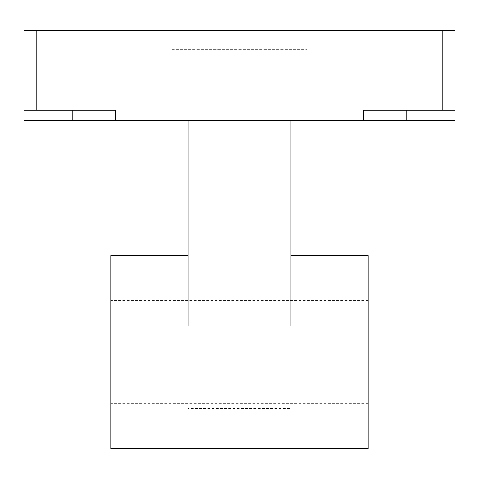 <?xml version="1.0" encoding="UTF-8"?>
<svg xmlns="http://www.w3.org/2000/svg" width="479" height="479" viewBox="0 0 479 479"><rect width="100%" height="100%" fill="white"/><g stroke="black" fill="none" stroke-linecap="round" stroke-linejoin="round"><path stroke-width="0.36" stroke-dasharray="2.4 1.8" d="M43.254 110.17L43.254 30.387L101.165 30.387L43.254 30.387L101.165 30.387L43.254 30.387L43.254 110.17L101.165 110.17L101.165 30.387L101.165 110.17L43.254 110.17M377.835 110.17L377.835 30.387L435.746 30.387L377.835 30.387L435.746 30.387L377.835 30.387L377.835 110.17L435.746 110.17L435.746 30.387L435.746 110.17L377.835 110.17M368.189 448.613L368.189 255.588M110.811 448.613L110.811 255.588M290.975 326.085L290.975 408.605L188.025 408.605L188.025 326.085M171.937 49.69L307.063 49.69L171.937 49.69L171.937 30.387L307.063 30.387L171.937 30.387L171.937 49.69M307.063 49.69L307.063 30.387L307.063 49.69M188.025 408.605L188.025 120.463L363.681 120.463L363.681 110.17L455.05 110.17L363.681 110.17L455.05 110.17L455.05 30.387L23.95 30.387L23.95 110.17L115.319 110.17L72.209 110.17L115.319 110.17L115.319 120.463L115.319 110.17L115.319 120.463L188.025 120.463M290.975 408.605L290.975 120.463M115.319 120.463L23.95 120.463L23.95 110.17M455.05 110.17L455.05 120.463L406.791 120.463L406.791 110.17M363.681 120.463L363.681 110.17L363.681 120.463L406.791 120.463M72.209 120.463L72.209 110.17M36.817 110.17L36.817 30.387M442.183 110.17L442.183 30.387M368.189 300.626L110.811 300.626M368.189 403.575L110.811 403.575"/><path stroke-width="0.72" d="M290.975 255.588L368.189 255.588L368.189 448.613L110.811 448.613L110.811 255.588L188.025 255.588M188.025 120.463L188.025 326.085L290.975 326.085L290.975 120.463L72.209 120.463L72.209 110.17M115.319 120.463L115.319 110.17L23.95 110.17L23.95 30.387L455.05 30.387L455.05 110.17L363.681 110.17L363.681 120.463L290.975 120.463M23.95 110.17L23.95 120.463L72.209 120.463M455.05 110.17L455.05 120.463L363.681 120.463M406.791 120.463L406.791 110.17M442.183 110.17L442.183 30.387M36.817 110.17L36.817 30.387"/></g></svg>
